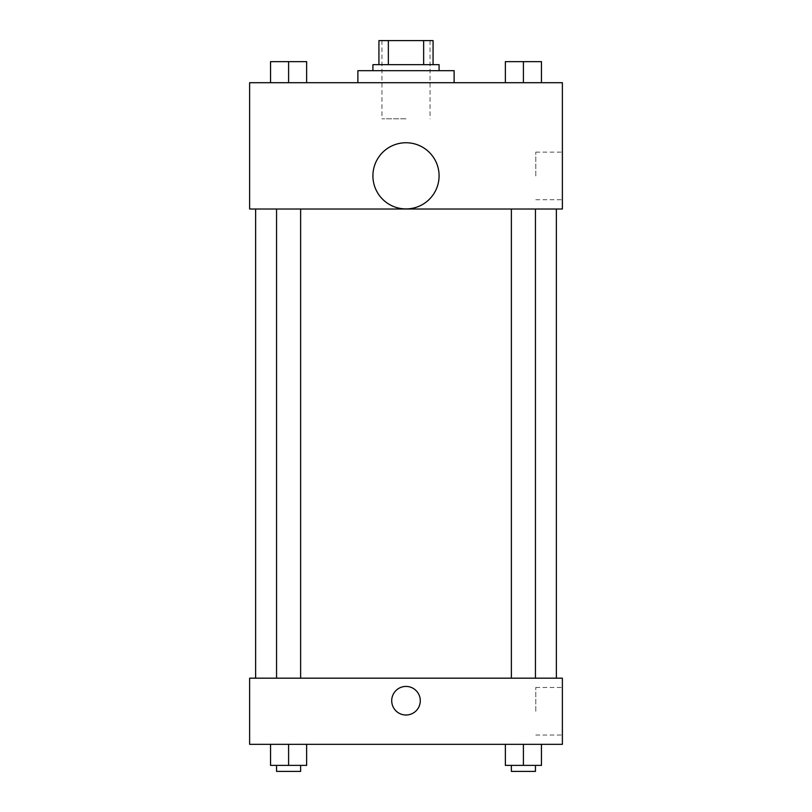 <?xml version="1.0" encoding="UTF-8"?>
<svg xmlns="http://www.w3.org/2000/svg" width="812" height="812" viewBox="0 0 812 812"><rect width="100%" height="100%" fill="white"/><g stroke="black" fill="none" stroke-linecap="round" stroke-linejoin="round"><path stroke-width="0.61" stroke-dasharray="4.06 3.04" d="M406 118.796L381.944 118.796L406 118.796M406 40.6L381.944 40.6L406 40.6M423.651 64.656L423.651 40.6L433.07 40.6L433.07 64.656L388.349 64.656L433.07 64.656M423.651 40.6L378.93 40.6M388.349 64.656L378.93 64.656L388.349 64.656L388.349 40.6M439.079 64.656L372.921 64.656M372.921 70.674L439.079 70.674L372.921 70.674M357.879 70.674L454.121 70.674M406 82.702L357.879 82.702L406 82.702M270.548 82.702L306.632 82.702L270.548 82.702L306.632 82.702L270.548 82.702L306.632 82.702L288.595 82.702L288.595 61.651L270.548 61.651L300.623 61.651L270.548 61.651L270.548 82.702L288.595 82.702L270.548 82.702L270.548 61.651L270.548 82.702L306.632 82.702L288.595 82.702L288.595 61.651L306.632 61.651L276.557 61.651L306.632 61.651L306.632 82.702L306.632 61.651M505.368 82.702L541.452 82.702L505.368 82.702L541.452 82.702L505.368 82.702L541.452 82.702L523.405 82.702L523.405 61.651L505.368 61.651L535.443 61.651L505.368 61.651L505.368 82.702L523.405 82.702L505.368 82.702L505.368 61.651L505.368 82.702L541.452 82.702L523.405 82.702L523.405 61.651L541.452 61.651L511.377 61.651L541.452 61.651L541.452 82.702L541.452 61.651M562.381 82.702L249.619 82.702L249.619 209.019L562.381 209.019L562.381 82.702M249.619 186.466L249.619 172.174L249.619 186.466M406 209.019L255.628 209.019L406 209.019M523.405 209.019L535.443 209.019L523.405 209.019M288.595 209.019L276.557 209.019L288.595 209.019M562.381 175.93L562.381 152.138L562.381 175.93M406 142.76A33.079 33.079 0 0 0 377.347 192.373A33.079 33.079 0 0 0 434.653 192.373A33.079 33.079 0 0 0 406 142.76A33.079 33.079 0 0 0 377.347 192.373A33.079 33.079 0 0 0 434.653 192.373A33.079 33.079 0 0 0 406 142.76M406 208.917A33.079 33.079 0 0 1 377.347 159.294A33.079 33.079 0 0 1 434.653 159.294A33.079 33.079 0 0 1 406 208.917M535.778 175.93L535.778 152.138L535.778 175.93M406 678.172L255.628 678.172L406 678.172M523.405 678.172L535.443 678.172L523.405 678.172M288.595 678.172L276.557 678.172L288.595 678.172M562.381 678.172L249.619 678.172L249.619 744.33L562.381 744.33L562.381 678.172M249.619 700.726L249.619 686.434L249.619 700.726M541.452 765.381L523.405 765.381L541.452 765.381L541.452 744.33L505.368 744.33L541.452 744.33L505.368 744.33L541.452 744.33L505.368 744.33L541.452 744.33L505.368 744.33L541.452 744.33L541.452 765.381L505.368 765.381L505.368 744.33L505.368 765.381L535.443 765.381L523.405 765.381L523.405 744.33L523.405 765.381L505.368 765.381L505.368 744.33M306.632 765.381L288.595 765.381L306.632 765.381L306.632 744.33L270.548 744.33L306.632 744.33L270.548 744.33L306.632 744.33L270.548 744.33L306.632 744.33L270.548 744.33L306.632 744.33L306.632 765.381L270.548 765.381L270.548 744.33L270.548 765.381L300.623 765.381L288.595 765.381L288.595 744.33L288.595 765.381L270.548 765.381L270.548 744.33M562.381 711.251L562.381 687.459L562.381 711.251M406 686.434A14.281 14.281 0 0 0 393.627 707.871A14.281 14.281 0 0 0 418.373 707.871A14.281 14.281 0 0 0 406 686.434A14.281 14.281 0 0 0 393.627 707.871A14.281 14.281 0 0 0 418.373 707.871A14.281 14.281 0 0 0 406 686.434M406 715.007A14.281 14.281 0 0 1 393.627 693.58A14.281 14.281 0 0 1 418.373 693.58A14.281 14.281 0 0 1 406 715.007M535.778 711.251L535.778 687.459L535.778 711.251M511.377 765.381L511.377 771.4L535.443 771.4L511.377 771.4L535.443 771.4L535.443 765.381L511.377 765.381L535.443 765.381M523.405 765.381L523.405 744.33M276.557 765.381L276.557 771.4L300.623 771.4L276.557 771.4L300.623 771.4L300.623 765.381L276.557 765.381L300.623 765.381M288.595 765.381L288.595 744.33M511.377 61.651L535.443 61.651M523.405 82.702L523.405 61.651M276.557 61.651L300.623 61.651M288.595 82.702L288.595 61.651M381.944 40.6L381.944 118.796M430.055 40.6L430.055 118.796M535.778 199.722L562.381 199.722M535.778 152.138L562.381 152.138M300.623 678.172L300.623 209.019M276.557 678.172L276.557 209.019M535.443 678.172L535.443 209.019M511.377 678.172L511.377 209.019M535.778 735.043L562.381 735.043M535.778 687.459L562.381 687.459"/><path stroke-width="1.22" d="M388.349 64.656L388.349 40.6L378.93 40.6L378.93 64.656L378.93 40.6M388.349 40.6L433.07 40.6L433.07 64.656M423.651 64.656L423.651 40.6M372.921 70.674L372.921 64.656L439.079 64.656L439.079 70.674M454.121 82.702L454.121 70.674L357.879 70.674L357.879 82.702M249.619 82.702L562.381 82.702L562.381 209.019L249.619 209.019L249.619 82.702M406 208.917A33.079 33.079 0 0 1 377.347 159.294A33.079 33.079 0 0 1 434.653 159.294A33.079 33.079 0 0 1 406 208.917M249.619 678.172L562.381 678.172L562.381 744.33L249.619 744.33L249.619 678.172M406 715.007A14.281 14.281 0 0 1 393.627 693.58A14.281 14.281 0 0 1 418.373 693.58A14.281 14.281 0 0 1 406 715.007M505.368 744.33L505.368 765.381L541.452 765.381L541.452 744.33L541.452 765.381M523.405 765.381L523.405 744.33M535.443 765.381L535.443 771.4L511.377 771.4L511.377 765.381M270.548 744.33L270.548 765.381L306.632 765.381L306.632 744.33L306.632 765.381M288.595 765.381L288.595 744.33M300.623 765.381L300.623 771.4L276.557 771.4L276.557 765.381M505.368 82.702L505.368 61.651L541.452 61.651L541.452 82.702L541.452 61.651M523.405 82.702L523.405 61.651M535.443 61.651L511.377 61.651M270.548 82.702L270.548 61.651L306.632 61.651L306.632 82.702L306.632 61.651M288.595 82.702L288.595 61.651M300.623 61.651L276.557 61.651M556.372 678.172L556.372 209.019M255.628 678.172L255.628 209.019M511.377 209.019L511.377 678.172M535.443 209.019L535.443 678.172M300.623 678.172L300.623 209.019M276.557 678.172L276.557 209.019"/></g></svg>
